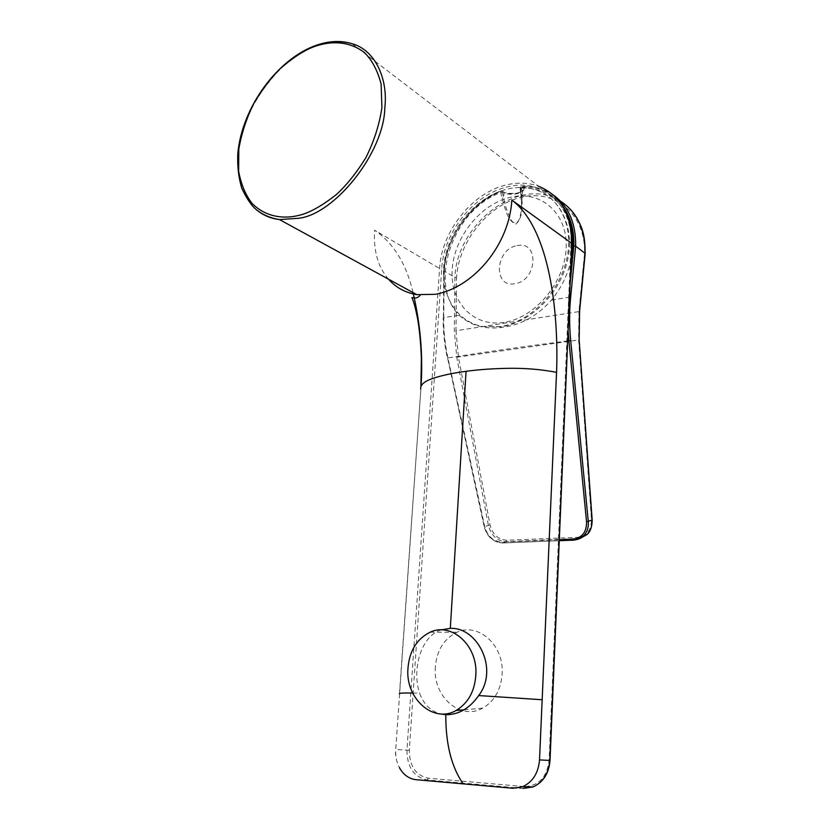 <?xml version="1.0" encoding="UTF-8"?>
<svg xmlns="http://www.w3.org/2000/svg" width="830" height="830" viewBox="0 0 830 830"><rect width="100%" height="100%" fill="white"/><g stroke="black" fill="none" stroke-linecap="round" stroke-linejoin="round"><path stroke-width="0.62" stroke-dasharray="4.15 3.11" d="M256.854 210.104C241.426 195.04 235.388 175.037 238.739 150.106C241.105 109.934 282.574 53.971 317.89 45.079M352.034 43.71L538.577 186.242C528.772 182.725 518.335 182.206 507.255 184.706C472.519 192.104 441.508 231.217 439.568 268.484L406.949 750.102C407.063 767.065 413.828 777.015 427.253 779.961L523.305 788.417L524.311 786.57L428.342 778.218C415.768 775.469 409.429 766.152 409.304 750.258L441.705 268.754C443.594 232.255 473.982 193.961 508.002 186.76C541.98 178.035 573.271 204.481 570.936 244.113L549.107 760.384C546.887 777.368 538.629 786.093 524.311 786.57M412.718 693.029L419.607 693.164C423.476 704.151 430.531 711.082 440.751 713.966M399.469 693.776L420.831 389.498L395.505 752.914C395.786 758.724 397.414 764.181 400.382 769.306M399.614 693.839L395.734 749.49C395.329 756.078 396.543 762.106 399.396 767.594M441.114 629.887C420.416 636.361 411.825 670.308 419.607 693.164M420.831 389.498L421.059 385.971M413.06 292.606C406.441 264.023 393.617 243.221 374.61 230.201L439.568 268.484L441.705 268.754M388.513 279.191C377.961 267.042 373.324 250.712 374.61 230.201M435.2 669.634C436.009 651.602 443.262 639.131 456.977 632.242C477.292 622.427 502.835 643.707 502.233 671.47C501.652 688.475 495.168 700.686 482.78 708.125C461.231 720.648 434.132 697.771 435.2 669.634M569.152 220.562C559.98 198.391 543.806 187.58 520.618 188.109L520.016 188.389L520.182 187.756L522.329 190.381C523.377 193.587 509.402 195.984 503.976 192.695L502.887 191.875C510.481 196.129 528.98 192.052 522.682 187.424L521.551 186.366L520.057 187.549L520.918 194.137L521.479 194.023C522.361 203.89 523.637 217.387 515.845 224.069C507.14 220.79 505.024 207.697 502.14 198.308L500.729 192.581C452.838 209.782 427.678 283.445 459.156 315.286C471.243 326.034 486.224 329.956 504.101 327.062C521.582 324.686 537.363 315.722 551.462 300.159C561.339 287.969 567.896 274.44 571.123 259.583M517.069 245.659C539.479 240.233 537.56 280.623 515.057 283.673C492.813 288.352 495.095 249.031 517.069 245.659M500.801 192.55L502.409 192.477L502.441 191.751L500.791 191.554C470.62 203.049 446.167 237.691 444.341 270.456L444.029 271.099C445.876 237.816 470.703 202.624 501.351 190.942L501.123 190.838C470.423 202.489 445.648 237.598 443.801 270.85L443.386 318.181L444.029 271.099L454.913 277.293L456.552 277.469C458.731 241.426 488.31 204.46 521.966 197.094C555.685 189.209 586.136 214.856 584.507 253.866L578.935 311.613L456.002 330.755L456.552 277.469M502.887 191.875L503.976 192.695L503.686 197.965L502.14 198.308M522.682 187.424L521.313 188.804L520.918 194.137L521.593 204.46L520.14 188.483M502.409 192.477L503.686 197.965C505.231 206.649 508.064 214.482 512.162 221.475C519.642 228.136 521.676 210.882 521.593 204.46L522.703 190.329C524.259 190.08 519.943 193.006 515.129 193.359C508.251 193.566 504.36 193.048 503.447 191.803L501.123 190.838L500.729 192.581M567.699 340.954C525.027 346.359 485.094 352.024 447.92 357.948L484.772 526.811C487.604 536.419 493.362 541.502 502.046 542.052L559.316 539.728M444.341 270.456L443.718 317.568L459.156 315.286M443.718 317.568C443.542 330.672 444.942 344.128 447.92 357.948L447.38 358.062C444.424 344.398 443.023 331.035 443.179 317.963L443.718 317.568M568.135 330.496L568.809 297.057L570.096 283.953M551.462 300.159L569.546 297.067M585.171 253.461L584.507 253.866M560.572 201.234L554.046 197.882C513.386 179.384 456.417 227.171 454.913 277.293L454.332 330.62L456.749 357.222L488.382 525.297C491.121 535.63 497.108 541.098 506.342 541.689L580.305 538.348M579.589 311.354L578.935 311.613L578.624 339.916L591.468 519.881C591.334 530.214 586.717 536.024 577.628 537.311L506.819 540.247L506.342 541.689L502.607 542.986L559.275 540.703L502.845 542.976C493.539 542.384 487.386 536.948 484.378 526.656L447.577 358.021C444.631 344.398 443.241 331.118 443.396 318.191L443.396 318.191M506.819 540.247C498.187 539.697 492.605 534.603 490.053 524.954L458.409 356.921L456.002 330.755L454.332 330.62M456.749 357.222L579.153 339.885M500.272 326.605L482.956 326.522C454.653 321.542 438.593 291.403 444.828 258.887C450.846 226.351 478.007 195.704 507.877 188.95C518.262 186.636 528.046 187.103 537.249 190.371C561.713 199.034 574.723 229.941 565.977 262.322C557.407 294.712 528.523 322.455 500.272 326.605M571.797 243.626L570.936 244.113M550.02 760.456L549.107 760.384M428.342 778.218L427.253 779.961L416.079 779.702M409.304 750.258L395.734 749.49M512.774 788.251L523.305 788.417M520.545 188.109L521.479 194.023M562.719 206.099C552.158 192.664 538.141 186.325 520.669 187.072L521.416 186.304L520.618 188.109M570.511 209.43C565.375 204.056 559.887 200.217 554.046 197.893L544.418 190.091C537.29 187.165 529.664 185.93 521.562 186.376L521.416 186.304C529.582 185.868 537.238 187.134 544.418 190.091L553.081 194.811M447.577 358.021L484.201 526.78L484.772 526.811M592.018 519.933L591.468 519.881M577.628 537.311L577.192 538.805L573.623 540.133M490.053 524.954L484.201 526.78C487.075 536.844 493.207 542.249 502.607 542.986L502.046 542.052M504.007 322.403C473.152 327.29 449.787 301.944 452.184 269.48C454.145 237.079 480.757 203.755 510.844 197.167C540.932 190.08 567.813 213.237 566.164 247.911C564.971 282.511 534.831 318.035 504.007 322.403M316.79 45.09L317.444 44.872M556.536 198.121C551.411 192.768 545.424 188.804 538.577 186.242M420.903 386.324L420.717 389.114M430.054 632.242L456.977 632.242M464.043 709.806L482.78 708.125M482.956 326.522L500.812 326.833C529.675 322.87 558.414 295.324 566.859 263.172C575.491 231.041 562.408 199.688 537.249 190.371"/><path stroke-width="1.25" d="M317.89 45.079C329.334 41.054 340.715 40.597 352.034 43.71C375.378 50.049 388.284 79.265 384.788 108.211C384.01 152.295 335.175 213.829 299.049 218.238L279.471 219.577C271.005 218.601 263.463 215.447 256.854 210.104M316.489 45.868C306.042 49.146 293.913 56.772 280.115 68.766C270.87 78.051 262.187 89.453 254.042 103.003C246.707 117.663 241.644 132.966 238.822 148.912L238.625 171.198C241.136 184.571 245.68 195.382 252.258 203.63C266.555 217.636 284.099 218.778 297.918 215.603C308.646 213.362 321.573 206.245 336.721 194.262C346.961 184.706 356.641 172.578 365.75 157.876C373.884 141.806 379.269 125.102 381.914 107.755L381.126 84.141C377.557 70.446 371.933 59.864 364.245 52.383C347.946 40.234 329.956 41.5 316.489 45.868M420.717 389.114C420.105 384.85 424.338 381.219 433.436 378.21C442.442 375.264 453.315 372.971 466.066 371.332C478.485 369.599 492.491 368.603 508.064 368.323C524.861 368.032 541.015 369.371 556.546 372.328L539.521 759.917C538.4 773 532.777 781.933 522.63 786.747L512.774 788.251L463.171 783.873C451.458 766.993 445.669 743.929 445.793 714.703C458.679 714.775 469.645 708.405 478.682 695.561C499.183 668.918 477.167 626.847 450.306 628.372L441.114 629.887M542.166 699.742L478.682 695.561M440.751 713.966L445.793 714.703M399.469 693.776C398.545 693.133 402.955 692.884 412.718 693.029M399.396 767.594L400.382 769.306C404.376 775.49 409.615 778.955 416.079 779.702L463.171 783.873M556.577 372.338C558.777 311.976 549.782 228.738 511.84 200.061C509.392 244.591 473.639 287.637 435.304 294.308L416.743 294.64C405.216 292.668 395.806 287.522 388.513 279.191M421.059 385.971C423.061 355.136 420.395 324.022 413.06 292.606M407.81 670.785C408.692 652.193 416.1 639.349 430.054 632.242C450.721 622.116 476.638 644.059 475.953 672.725C475.3 690.27 468.67 702.865 456.044 710.522C434.08 723.418 406.638 699.783 407.81 670.785M571.123 259.583C573.987 245.41 573.333 232.4 569.152 220.562M580.305 538.348L586.976 534.562C590.649 530.806 592.33 526.002 592.029 520.13L579.153 339.916L579.454 311.115L585.026 253.264L575.647 246.199L573.841 245.919C574.318 230.18 570.615 216.91 562.719 206.099M559.316 539.728L573.074 539.158C582.172 537.882 586.665 532.103 586.551 521.8L568.913 340.798L567.699 340.954M553.081 194.811C568.488 206.006 576.01 223.135 575.647 246.199L570.625 297.368C569.266 311.509 569.287 325.91 570.698 340.58L568.913 340.798L568.135 330.496M560.572 201.234C577.12 212.024 585.275 229.371 585.026 253.264L585.171 253.461C584.891 237.536 584.196 226.31 570.511 209.43M570.698 340.58L588.294 521.531C588.729 527.382 587.152 532.175 583.552 535.91L573.831 540.123L573.074 539.158M573.613 540.123L559.275 540.703L573.623 540.133C578.5 539.469 581.82 538.058 583.552 535.91L586.976 534.562C590.306 531.874 592.039 527.029 592.174 520.037L592.018 519.933M511.84 200.061L571.6 243.263C571.6 214.431 560.592 195.424 538.577 186.242M523.305 788.417L533.088 786.933C543.142 782.182 548.703 773.363 549.792 760.446L571.797 243.626M539.521 759.917L550.02 760.456C548.941 773.363 543.297 782.182 533.088 786.933L522.63 786.747M466.066 371.332L450.306 628.372M570.625 297.368L569.546 297.067M570.096 283.953L573.841 245.919M586.551 521.8L592.174 520.037L579.153 339.885M579.153 339.916L579.599 311.292L585.171 253.461M279.482 219.577C270.404 218.176 262.508 214.721 255.775 209.202C251.345 205.456 246.707 198.536 241.841 188.431C238.646 177.994 237.287 166.498 237.774 153.955C241.821 107.049 277.925 58.432 316.79 45.09M550.02 760.456L571.797 243.532C572.306 224.816 567.212 209.679 556.536 198.121M352.034 43.71C341.338 40.442 329.8 40.826 317.444 44.872M420.25 295.055C416.027 300.626 411.026 296.237 412.116 298.043C413.859 301.985 415.695 308.947 417.635 318.907C419.524 329.904 420.769 342.946 421.37 358.031L420.903 386.324M279.471 219.577L416.743 294.619M456.044 710.522L464.043 709.806"/></g></svg>
